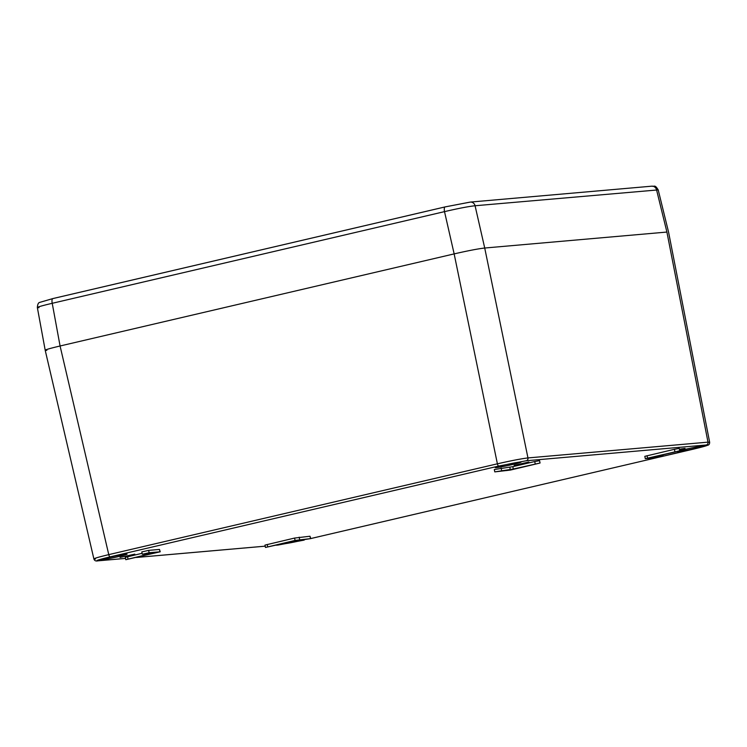 <?xml version="1.0" encoding="UTF-8"?>
<svg xmlns="http://www.w3.org/2000/svg" width="747" height="747" viewBox="0 0 747 747"><rect width="100%" height="100%" fill="white"/><g stroke="black" fill="none" stroke-linecap="round" stroke-linejoin="round"><path stroke-width="1.12" d="M679.555 449.899L685.036 448.359L679.406 449.199M514.104 465.344L528.876 462.048L514.104 465.344M120.034 557.439L134.805 554.134L120.034 557.439M102.096 559.727A13.25 0.635 167.9 0 0 116.625 557.019A13.25 0.635 167.9 0 0 127.083 554.143A13.25 0.635 167.9 0 0 126.178 554.106A13.25 0.635 167.9 0 0 111.639 556.814A13.25 0.635 167.9 0 0 101.181 559.69A13.25 0.635 167.9 0 0 102.096 559.727M496.167 467.641A13.25 0.635 167.9 0 0 510.696 464.923A13.25 0.635 167.9 0 0 521.154 462.048A13.25 0.635 167.9 0 0 520.248 462.01A13.25 0.635 167.9 0 0 505.71 464.727A13.25 0.635 167.9 0 0 495.252 467.603A13.25 0.635 167.9 0 0 496.167 467.641M678.099 451.281A13.25 0.635 167.9 0 0 677.445 451.636A13.25 0.635 167.9 0 0 678.351 451.674A13.25 0.635 167.9 0 0 692.889 448.956A13.25 0.635 167.9 0 0 703.347 446.08A13.25 0.635 167.9 0 0 702.441 446.043A13.25 0.635 167.9 0 0 691.862 447.901A13.25 0.635 167.9 0 0 679.742 450.768L645.315 458.686L656.408 457.752L663.224 456.221L654.129 456.968L679.742 450.777L679.238 448.424L674.41 449.302L644.81 456.342L645.315 458.686M284.009 543.386A13.25 0.635 167.9 0 0 283.374 543.723A13.25 0.635 167.9 0 0 284.29 543.76A13.25 0.635 167.9 0 0 302.18 540.277M310.743 538.559L656.688 457.715L310.743 538.568L309.996 536.234L294.57 538.064L264.97 545.105L265.474 547.458L292.198 541.472L310.752 538.596L295.074 540.417L265.474 547.458M540.062 463.019L539.558 460.675L534.731 461.543L512.834 466.66L513.338 469.013L494.794 471.88L510.472 470.059L540.062 463.019L513.338 469.013M494.794 471.88L494.29 469.527L512.834 466.66M159.979 551.781L159.475 549.428L160.222 551.79L149.129 552.724L142.313 554.255L151.408 553.508L125.795 559.699L160.222 551.79M159.475 549.428L148.625 550.38L141.809 551.902L142.313 554.255M142.107 553.294L125.291 557.346L125.795 559.699M666.903 232.056L484.71 248.023L666.903 232.056L707.997 442.149L527.961 457.93C521.397 458.714 511.209 460.675 497.39 463.812L108.763 554.629C95.98 557.71 91.582 559.158 95.541 558.98M454.148 253.896C468.08 250.703 478.267 248.751 484.719 248.023C478.267 248.751 468.08 250.703 454.157 253.896L60.068 345.992L454.148 253.896L497.39 463.812A2.409 0.859 -103.2 0 0 498.753 466.053L110.126 556.87C98.623 559.624 94.654 560.932 98.231 560.792L125.515 558.401M46.856 350.343C42.626 350.558 47.033 349.101 60.077 345.992C47.024 349.101 42.626 350.558 46.856 350.343M706.298 444.988C709.874 444.838 705.906 446.146 694.411 448.9A2.409 0.859 76.8 0 0 694.449 448.9L663.215 456.193L707.792 445.231C709.043 444.941 709.659 443.942 709.65 442.224L707.997 442.149A2.409 2.241 -95 0 1 706.298 444.988L526.261 460.759L498.753 466.053M39.012 307.661C35.025 307.755 39.432 306.307 52.225 303.301L444.512 211.634C458.313 208.422 468.5 206.461 475.073 205.752L658.2 189.887L668.556 232.074M276.306 545.179L304.178 540.09M136.626 557.43L265.194 546.16M278.267 545.011A2.409 2.241 85 0 1 277.968 545.058L304.206 540.09M526.261 460.759A2.409 2.241 -95 0 0 527.961 457.93L484.719 248.023L475.073 205.752A4.818 4.491 85 0 0 470.349 202.082M110.126 556.87A2.409 0.859 -103.2 0 1 108.763 554.629L60.077 345.992L52.225 303.301A4.818 1.727 76.8 0 1 52.878 298.567L445.175 206.891L470.302 202.092M98.231 560.792A2.409 2.241 85 0 1 97.941 560.838L125.524 558.42M647.546 458.051L647.042 455.698M674.41 449.302L674.914 451.655M662.692 454.886L662.972 456.212M295.074 540.417L294.57 538.064M299.659 539.539L299.155 537.186M309.996 536.234L310.5 538.587M267.202 544.46L267.706 546.813M501.106 468.005L501.611 470.358M509.781 467.248L510.285 469.602M534.731 461.543L535.235 463.896M127.522 556.702L128.026 559.055M148.625 550.38L149.129 552.724M445.175 206.891A4.818 1.727 76.8 0 1 445.259 206.882L469.714 202.185M45.203 350.25L37.35 307.559C37.583 304.309 38.396 302.572 39.796 302.376L52.888 298.567A4.818 1.727 76.8 0 1 52.972 298.557L445.091 206.919M445.165 206.9A4.818 1.727 76.8 0 0 444.512 211.634L454.157 253.896M651.832 186.18A4.818 4.491 85 0 1 656.557 189.85L666.912 232.056M93.889 558.915C94.458 560.68 95.803 561.324 97.941 560.838M136.477 557.458L265.204 546.178M276.157 545.217L277.968 545.058M45.203 350.278L93.889 558.924M668.565 232.121L709.65 442.233M662.925 454.83L663.224 456.221M470.302 202.082L651.786 186.18C654.643 186.881 654.708 184.173 658.21 189.915"/></g></svg>
